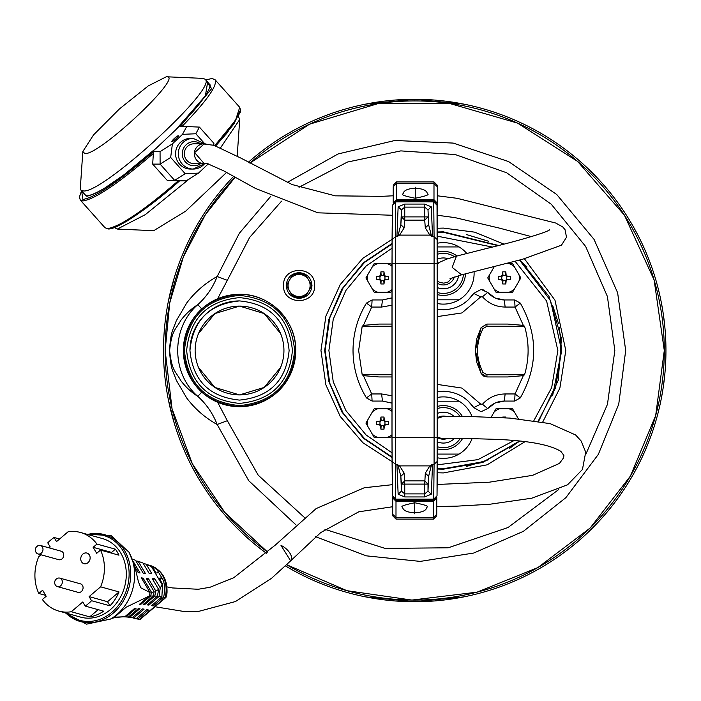 <?xml version="1.0" encoding="UTF-8"?>
<svg xmlns="http://www.w3.org/2000/svg" width="701" height="701" viewBox="0 0 701 701"><rect width="100%" height="100%" fill="white"/><g stroke="black" fill="none" stroke-linecap="round" stroke-linejoin="round"><path stroke-width="1.05" d="M414.729 512.808C407.132 512.378 403.093 510.521 402.602 507.244C400.087 506.402 404.135 504.913 414.729 502.783C425.183 504.843 429.222 506.332 426.848 507.244C426.357 510.521 422.317 512.378 414.729 512.808M392.691 498.192L392.691 514.315L395.995 517.364L433.455 517.364L433.455 501.303L395.995 501.303L392.691 497.894L392.691 497.132M436.767 498.192L433.455 501.303L433.455 500.286L395.995 500.286L395.995 519.091L433.455 519.091L433.455 517.364L436.767 514.315L436.767 497.894L435.663 497.894L433.455 500.286M392.691 510.302L392.691 514.315M395.995 500.286L393.787 497.894L392.691 497.894M436.767 497.132L436.767 497.894M436.767 514.315L436.767 510.302M235.212 177.125L205.428 214.567L183.329 257.004L169.738 302.885L165.156 350.509L172.034 408.709L192.302 463.694L224.828 512.44L267.826 552.265A249.574 249.574 0 0 1 235.212 177.125L205.428 214.567L183.329 257.004L169.738 302.885L165.156 350.509A249.574 249.574 0 0 0 267.826 552.265M286.7 564.734L346.96 590.698L411.908 600.065L477.048 592.17L537.877 567.573L590.198 527.976L630.392 476.102L655.672 415.553L664.294 350.509A249.574 249.574 0 0 1 286.7 564.734A249.574 249.574 0 0 0 664.294 350.509L654.121 279.971L624.425 215.181L577.624 161.432L517.548 123.096L449.078 103.31L377.813 103.678L309.553 124.182L249.871 163.131A249.574 249.574 0 0 1 664.294 350.509L654.121 279.971L624.425 215.181L577.624 161.432L517.548 123.096L449.078 103.31L377.813 103.678L309.553 124.182L249.871 163.131M270.796 196.271L239.33 233.293L217.17 276.509C205.165 283.195 195.036 291.993 186.781 302.902L176.196 320.953C173.471 329.575 170.807 329.672 169.537 350.509C170.807 371.346 173.471 371.442 176.196 380.065L186.781 398.115C195.036 409.025 205.165 417.822 217.17 424.499L248.732 480.702L295.831 524.769M304.383 517.443L258.178 475.147L227.334 420.696L217.17 424.499C212.946 413.643 206.497 404.258 197.831 396.372C191.259 392.218 185.563 386.943 180.744 380.538C175.802 371.364 171.85 371.416 169.624 350.509C171.85 329.593 175.802 329.654 180.744 320.48C185.59 314.048 191.285 308.773 197.831 304.637C171.009 327.621 171.009 373.396 197.831 396.372L201.73 392.087M217.599 298.775L227.334 280.321L217.17 276.509C212.946 287.375 206.497 296.751 197.831 304.637L201.73 308.931M286.21 285.517C286.972 293.342 291.265 297.636 299.09 298.398C306.915 297.636 311.209 293.342 311.98 285.517C311.209 277.692 306.915 273.399 299.09 272.628C291.265 273.399 286.972 277.692 286.21 285.517M280.566 333.518L264.207 313.584L239.54 306.1L214.865 313.584L198.514 333.518M304.12 296.532L299.09 297.627L294.061 296.532M292.063 295.375L287.033 286.674L292.072 295.401A12.119 12.119 0 0 0 294.043 296.532L304.138 296.532A12.119 12.119 0 0 0 306.109 295.401L311.156 286.656L306.118 295.375M287.033 284.361L292.063 275.659M294.07 274.494L299.09 273.408L304.12 274.494M239.54 306.1A44.408 44.408 0 0 1 283.94 350.509A44.408 44.408 0 0 1 239.54 394.908L264.207 387.425L280.566 367.499L264.207 387.425L239.54 394.908A44.408 44.408 0 0 1 195.132 350.509A44.408 44.408 0 0 1 239.54 306.1M198.514 367.499L214.865 387.425L239.54 394.908M306.118 275.651L311.148 284.361M391.999 434.778A15.071 15.071 0 0 1 387.162 437.424L374.194 437.424L365.922 423.097L374.194 408.771L387.162 408.771A15.071 15.071 0 0 1 391.999 411.417M384.008 417.042A40.842 20.417 180 0 0 382.466 417.025A40.842 20.417 180 0 0 380.915 417.042A44.04 3.838 95 0 0 380.608 420.25L379.609 421.24A44.04 3.838 175 0 0 376.411 421.555A40.842 20.417 90 0 0 376.411 424.64A44.04 3.838 5 0 0 379.609 424.955L380.608 425.945A44.04 3.838 85 0 0 380.915 429.152L384.008 429.152A44.04 3.838 -85 0 0 384.314 425.945L385.313 424.955A44.04 3.838 -5 0 0 388.52 424.64A40.842 20.417 -90 0 0 388.52 421.555A44.04 3.838 -175 0 0 385.313 421.24L384.314 420.25A44.04 3.838 -95 0 0 384.008 417.042L383.798 420.766L384.963 421.783L384.963 424.412L383.78 425.595L381.134 425.428L380.608 425.945M387.162 408.771L390.737 408.771L391.999 410.961M391.999 435.233L390.737 437.424L387.162 437.424M372.406 411.873A15.071 15.071 0 0 1 377.769 408.771M367.71 426.19A15.071 15.071 0 0 1 367.71 420.004M377.769 437.424A15.071 15.071 0 0 1 372.406 434.322M380.915 429.152L381.151 425.595M381.134 425.428L379.968 424.412L379.968 421.783L381.151 420.6L383.78 420.6M384.008 429.152L383.78 425.595M379.968 424.412L376.411 424.64M379.968 421.783L376.411 421.555M388.52 424.64L384.963 424.412M388.52 421.555L384.963 421.783M381.151 420.6L380.915 417.042M506.078 263.594L508.979 263.594A15.071 15.071 0 0 1 514.341 266.687L519.038 274.818A15.071 15.071 0 0 1 519.038 281.013L514.341 289.145A15.071 15.071 0 0 1 508.979 292.238L496.019 292.238L487.747 277.92L494.31 266.546M505.833 271.857A40.842 20.417 180 0 0 504.282 271.848A40.842 20.417 180 0 0 502.74 271.857A44.04 3.838 95 0 0 502.433 275.064L501.434 276.063A44.04 3.838 175 0 0 498.227 276.369A40.842 20.417 90 0 0 498.227 279.462A44.04 3.838 5 0 0 501.434 279.769L502.433 280.768A44.04 3.838 85 0 0 502.74 283.975L505.833 283.975A44.04 3.838 -85 0 0 506.14 280.768L507.138 279.769A44.04 3.838 -5 0 0 510.346 279.462A40.842 20.417 -90 0 0 510.346 276.369A44.04 3.838 -175 0 0 507.138 276.063L506.14 275.064A44.04 3.838 -95 0 0 505.833 271.857L505.614 275.589L506.779 276.597L506.779 279.235L505.596 280.409L502.959 280.242L502.433 280.768M519.038 274.818L520.825 277.92L519.038 281.013M508.979 263.594L512.554 263.594L514.341 266.687M514.341 289.145L512.554 292.238L508.979 292.238M489.535 281.013A15.071 15.071 0 0 1 489.535 274.818M499.585 292.238A15.071 15.071 0 0 1 494.231 289.145M502.74 283.975L502.967 280.409M502.959 280.242L501.785 279.235L501.785 276.597L502.967 275.423L505.596 275.423M505.833 283.975L505.596 280.409M501.785 279.235L498.227 279.462M501.785 276.597L498.227 276.369M510.346 279.462L506.779 279.235M510.346 276.369L506.779 276.597M502.967 275.423L502.74 271.857M491.208 417.104L496.019 408.771L508.979 408.771A15.071 15.071 0 0 1 514.341 411.873L518.328 418.769M505.912 417.822A44.04 3.838 -95 0 0 505.833 417.042A40.842 20.417 180 0 0 504.282 417.025A40.842 20.417 180 0 0 502.74 417.042A44.04 3.838 95 0 0 502.678 417.63M508.979 408.771L512.554 408.771L514.341 411.873M494.231 411.873A15.071 15.071 0 0 1 499.585 408.771M502.775 417.638L502.74 417.042M505.78 417.814L505.833 417.042M391.999 289.592A15.071 15.071 0 0 1 387.162 292.238L374.194 292.238L365.922 277.92L374.194 263.594L387.162 263.594A15.071 15.071 0 0 1 391.999 266.24M384.008 271.857A40.842 20.417 180 0 0 382.466 271.848A40.842 20.417 180 0 0 380.915 271.857A44.04 3.838 95 0 0 380.608 275.064L379.609 276.063A44.04 3.838 175 0 0 376.411 276.369A40.842 20.417 90 0 0 376.411 279.462A44.04 3.838 5 0 0 379.609 279.769L380.608 280.768A44.04 3.838 85 0 0 380.915 283.975L384.008 283.975A44.04 3.838 -85 0 0 384.314 280.768L385.313 279.769A44.04 3.838 -5 0 0 388.52 279.462A40.842 20.417 -90 0 0 388.52 276.369A44.04 3.838 -175 0 0 385.313 276.063L384.314 275.064A44.04 3.838 -95 0 0 384.008 271.857L383.798 275.589L384.963 276.597L384.963 279.235L383.78 280.409L381.134 280.242L380.608 280.768M387.162 263.594L390.737 263.594L391.999 265.784M391.999 290.056L390.737 292.238L387.162 292.238M372.406 266.687A15.071 15.071 0 0 1 377.769 263.594M367.71 281.013A15.071 15.071 0 0 1 367.71 274.818M377.769 292.238A15.071 15.071 0 0 1 372.406 289.145M380.915 283.975L381.151 280.409M381.134 280.242L379.968 279.235L379.968 276.597L381.151 275.423L383.78 275.423M384.008 283.975L383.78 280.409M379.968 279.235L376.411 279.462M379.968 276.597L376.411 276.369M388.52 279.462L384.963 279.235M388.52 276.369L384.963 276.597M381.151 275.423L380.915 271.857M395.303 437.494L395.373 464.29L396.906 464.29L399.605 465.893L429.853 465.893L432.543 464.29L431.15 466.331L429.853 465.893L425.314 473.122L428.618 476.347L428.004 491.147L431.308 494.187L432.543 464.29L434.085 464.29L434.085 236.719L437.389 239.733L437.459 263.515L395.303 263.515L395.303 437.494L437.459 437.494L437.03 205.227L433.717 201.853L434.085 236.719L432.543 236.719L429.853 235.115L399.605 235.115L396.906 236.719L398.299 234.677L399.605 235.115L404.144 227.886L400.832 224.662L401.445 209.871L398.142 206.821L396.906 236.719L395.373 236.719L395.303 263.515L391.999 263.515L391.999 437.494L395.303 437.494M398.299 466.331L399.605 465.893L404.144 473.122L400.832 476.347L398.299 466.331L396.906 464.29L398.142 494.187L401.445 491.147L404.749 493.89L424.701 493.89L424.701 496.939L431.308 494.187M398.142 206.821L404.749 204.079L424.701 204.079L431.308 206.821L432.543 236.719L431.15 234.677L429.853 235.115L425.314 227.886L424.701 220.132L428.004 216.898L424.701 216.898L424.701 220.132L404.749 220.132L404.144 227.886M437.389 239.698L437.03 205.227L433.717 201.765L395.732 201.853L392.42 205.227L392.069 239.698M437.459 437.494L437.389 461.284L434.085 464.29L433.717 499.165L437.03 495.791L437.459 263.515M392.069 461.311L392.42 495.791L395.732 499.165L395.373 464.29L392.069 461.284L391.999 437.494L392.42 495.791L395.732 499.252L433.717 499.252L437.03 495.791L437.389 461.284M431.15 466.331L428.618 476.347L428.004 484.111L424.701 480.886L404.749 480.886L401.445 484.111L404.749 484.111L404.144 473.122M398.299 234.677L400.832 224.662L401.445 216.898L404.749 220.132L404.749 216.898L424.701 216.898L424.701 204.079M431.308 206.821L428.004 209.871L428.618 224.662L425.314 227.886M404.749 204.079L404.749 216.898L401.445 216.898L401.445 209.871L404.749 207.119L424.701 207.119L428.004 209.871L428.618 224.662L431.15 234.677M425.314 473.122L424.701 484.111L428.004 484.111L428.004 491.147L424.701 493.89L424.701 484.111L404.749 484.111L404.749 496.939L424.701 496.939M311.156 286.656A12.119 12.119 0 0 0 311.156 284.378L308.633 280.006A11.014 11.014 0 0 0 289.548 280.006A11.014 11.014 0 0 0 299.09 296.532A11.014 11.014 0 0 0 308.633 280.006L306.109 275.633A12.119 12.119 0 0 0 304.138 274.494L294.043 274.494A12.119 12.119 0 0 0 292.072 275.633L287.024 284.378A12.119 12.119 0 0 0 287.024 286.656M365.712 596.902L414.729 601.73L463.738 596.902M285.465 565.926A251.221 251.221 0 0 0 665.95 350.509A251.221 251.221 0 0 0 248.347 162.273M168.328 399.517L174.321 423.43M182.628 446.642L185.677 453.713M191.671 466.086L193.169 468.934M654.708 424.815L655.128 423.43M661.122 399.517L662.76 390.431M663.128 388.074L664.741 375.131M233.722 176.293A251.221 251.221 0 0 0 266.59 553.404M414.729 99.279L365.712 104.107L414.729 99.279L463.738 104.107L414.729 99.279M664.741 325.886L663.128 312.944L664.741 325.886M662.76 310.578L661.122 301.491L662.76 310.578M655.128 277.578L654.708 276.194L655.128 277.578M647.032 254.857L646.83 254.367L647.032 254.857M193.169 232.084L191.671 234.923M185.677 247.295L182.628 254.367M174.321 277.578L168.328 301.491M415.255 188.201C422.852 188.639 426.891 190.497 427.373 193.765C429.888 194.615 425.849 196.105 415.255 198.234C404.792 196.175 400.753 194.685 403.136 193.765C403.618 190.497 407.658 188.639 415.255 188.201M437.293 202.826L437.293 186.694L433.989 183.644L396.521 183.644L396.521 199.706L433.989 199.706L437.293 203.115L437.117 214.042M393.217 202.983L396.521 199.706L396.521 200.723L433.989 200.723L433.989 181.927L396.521 181.918L396.521 183.644L393.217 186.694L393.217 202.826M437.293 190.716L437.293 186.694M437.293 222.69L437.293 222.173M437.293 213.963L437.117 213.454M433.989 200.723L436.188 203.115L437.293 203.115M393.217 186.694L393.217 190.716M239.54 406.703C205.428 403.408 186.694 384.674 183.347 350.509C186.659 316.37 205.384 297.645 239.54 294.315C269.386 293.474 296.549 320.427 295.734 350.509C292.352 384.709 273.618 403.434 239.54 406.703A56.194 56.194 0 0 0 295.734 350.509A56.194 56.194 0 0 0 239.54 294.315A56.194 56.194 0 0 0 183.347 350.509A56.194 56.194 0 0 0 239.54 406.703A56.194 56.194 0 0 0 295.734 350.509A56.194 56.194 0 0 0 239.54 294.315A56.194 56.194 0 0 0 183.347 350.509A56.194 56.194 0 0 0 239.54 406.703M184.442 350.509C187.71 383.973 206.076 402.33 239.54 405.599C273.004 402.33 291.371 383.973 294.63 350.509C291.371 317.045 273.004 298.679 239.54 295.41C206.076 298.679 187.71 317.045 184.442 350.509M239.54 300.922C269.622 303.822 286.157 320.348 289.119 350.509C286.192 380.608 269.666 397.143 239.54 400.087C209.345 397.064 192.81 380.538 189.953 350.509C192.915 320.357 209.441 303.831 239.54 300.922A49.587 49.587 0 0 0 189.953 350.509M292.431 350.509C289.294 318.385 271.664 300.755 239.54 297.618C207.417 300.755 189.787 318.385 186.65 350.509C189.787 382.632 207.417 400.262 239.54 403.399C271.664 400.262 289.294 382.632 292.431 350.509M178.361 135.784A4.381 0.675 138.2 0 1 175.539 139.201A4.381 0.675 138.2 0 1 171.824 141.62A4.381 0.675 138.2 0 1 174.645 138.202A4.381 0.675 138.2 0 1 178.361 135.784M156.919 147.56L123.726 174.996L104.449 188.254C102.127 189.787 92.243 195.561 87.169 195.824L85.618 195.369L80.904 190.094L83.244 190.909C101.89 194.457 219.098 86.915 205.042 79.195L202.966 78.381L166.321 76.768C185.476 74.402 98.946 155.911 84.812 153.545L82.832 151.512L93.531 134.907L119.45 108.927L148.279 85.89L166.321 76.768M114.368 227.545L117.339 229.069L145.317 214.629L189.577 178.737M226.625 172.402L185.721 211.132L153.729 230.682L117.339 229.069M220.587 147.762L239.707 119.512L238.506 116.646M205.042 79.195L210.423 85.215M80.904 190.094L80.335 187.938L82.832 151.512M239.707 119.512L237.201 156.078M205.866 163.456A9.919 9.656 -90 0 1 194.361 153.721A9.919 9.656 -90 0 1 206.182 144.055M204.017 143.81L193.984 143.81A9.919 9.656 90 0 0 184.328 153.721A9.919 9.656 90 0 0 193.984 163.64L204.017 163.64M57.412 586.614L78.153 592.363A4.408 3.698 -74.5 0 0 83.069 588.113A4.408 3.698 -74.5 0 0 80.51 583.863L59.76 578.115A4.408 3.698 105.5 0 1 62.328 582.365A4.408 3.698 105.5 0 1 60.619 585.799A4.408 3.698 105.5 0 1 57.412 586.614A4.408 3.698 105.5 0 1 55.922 585.712A4.592 4.592 0 0 1 58.025 578.132A4.408 3.698 105.5 0 1 59.76 578.115M56.544 578.93A4.408 3.698 105.5 0 1 58.025 578.132M38.064 553.956L58.814 559.705A4.408 3.698 -74.5 0 0 63.73 555.455A4.408 3.698 -74.5 0 0 61.162 551.205L40.413 545.457A4.408 3.698 105.5 0 1 42.98 549.707A4.408 3.698 105.5 0 1 41.28 553.142A4.408 3.698 105.5 0 1 38.064 553.956A4.408 3.698 105.5 0 1 36.583 553.054A4.592 4.592 0 0 1 38.678 545.474A4.408 3.698 105.5 0 1 40.413 545.457M37.206 546.272A4.408 3.698 105.5 0 1 38.678 545.474M81.535 190.795L79.423 196.981L80.308 200.109L104.975 227.72L107.516 228.605C120.108 226.563 143.687 210.633 178.273 180.823L167.189 180.35L152.687 164.113L160.117 164.113L160.056 151.653L153.475 151.653L152.687 164.113M181.839 126.627C206.664 101.049 217.739 85.417 215.067 79.73L239.733 107.332L240.618 110.434L240.259 112.414L227.08 132.988L215.75 145.896L233.906 123.989L240.25 110.478M175.574 153.721A15.334 14.931 90 0 0 190.506 169.055L193.239 169.055A15.334 14.931 -90 0 1 178.308 153.721A15.334 14.931 -90 0 1 193.239 138.395L190.506 138.395A15.334 14.931 90 0 0 175.574 153.721M207.645 82.105L205.384 95.827L175.627 129.922L156.121 148.297C122.263 177.94 99.043 193.879 86.442 196.114L87.958 196.184M205.735 79.967L211.632 88.685L180.122 126.557L186.694 126.557L182.505 134.347L172.393 143.871L160.056 151.653M208.293 163.885L198.506 173.103L186.168 180.884L178.273 180.823M167.189 180.35L174.628 180.35L160.117 164.113L170.676 157.445L172.393 143.871M198.506 173.103L185.187 173.69L170.676 157.445M182.505 134.347L195.824 133.76L204.832 143.845M195.824 133.76L199.417 127.1L186.694 126.557M185.187 173.69L174.628 180.35L186.168 180.884M212.99 145.063L213.919 143.337L213.752 145.273M199.417 127.1L213.919 143.337M392.315 215.251L317.982 212.824L255.348 188.376L223.733 170.869L207.557 163.701L204.017 163.421L194.641 152.599L204.017 144.029L213.884 145.309L241.021 158.172L292.08 184.538L335.28 195.842L381.379 196.341L393.217 195.798M437.293 195.781L457.061 198.304L555.674 223.014L562.754 226.94L565.041 229.709L566.513 237.245L561.457 245.201L522.455 259.3L461.635 274.827L452.18 267.388L456.465 256.137L446.651 259.142L440.167 262.025L437.459 263.962M290.766 560.73A11.014 5.38 -136.9 0 0 290.906 560.598A11.014 5.38 -136.9 0 0 289.855 553.089A11.014 5.38 -136.9 0 0 281.32 545.562A11.014 5.38 -136.9 0 0 281.005 545.431L290.643 560.861L271.497 578.343L235.457 601.546L198.83 611.333L183.907 611.482L155.026 606.742M165.147 597.489A27.549 23.133 -74.5 0 0 166.049 592.003A27.549 23.133 -74.5 0 0 150.014 565.453C161.756 569.817 167.425 578.833 167.022 592.511A26.445 22.213 -74.5 0 1 166.829 594.317L165.953 597.454L163.587 597.164A27.567 23.151 -74.5 0 0 164.516 591.574A27.567 23.151 -74.5 0 0 163.307 580.323L157.304 570.202A27.567 23.151 -74.5 0 0 148.91 565.137A27.567 23.151 -74.5 0 0 148.297 564.962M129.089 552.3L135.03 567.354L138.421 581.725L140.77 587.762L150.084 592.599L141.295 577.764A70.091 29.591 -30.6 0 0 143.118 578.167L151.574 592.441L154.194 591.775L146.395 578.623A70.091 29.591 -30.6 0 0 148.524 578.763L155.832 591.101L158.61 589.392L152.327 578.781A70.091 29.591 -30.6 0 0 154.772 578.649L160.24 587.885L162.246 584.862L151.407 566.557L152.625 567.197L156.078 573.024L158.776 572.682L157.304 570.202M67.121 613.384A44.075 37.022 -74.5 0 0 105.711 616.608A44.075 37.022 -74.5 0 0 128.966 577.843A44.075 37.022 -74.5 0 0 88.878 534.802M58.779 611.07L80.676 617.134A40.772 34.244 -74.5 0 0 126.162 577.843A40.772 34.244 -74.5 0 0 102.434 538.561L80.536 532.488A40.772 34.244 105.5 0 1 96.948 544.064L115.385 549.172A40.772 34.244 105.5 0 1 118.951 555.183L100.506 550.083A40.772 34.244 105.5 0 1 104.265 571.779A40.772 34.244 105.5 0 1 100.611 586.825L119.047 591.933A40.772 34.244 105.5 0 1 109.978 605.822L91.542 600.713A40.772 34.244 105.5 0 1 85.224 606.076L103.669 611.184A40.772 34.244 105.5 0 1 89.728 616.854L71.292 611.745A40.772 34.244 105.5 0 1 58.779 611.07A40.772 34.244 105.5 0 1 42.367 599.504L46.187 596.262L42.621 590.242L38.809 593.484A40.772 34.244 105.5 0 1 35.05 571.779A40.772 34.244 105.5 0 1 38.713 556.743L41.026 554.771M45.67 595.386L38.809 593.484M80.764 558.364A5.512 4.627 105.5 0 1 86.915 553.054A5.512 4.627 105.5 0 1 90.122 558.364A5.512 4.627 105.5 0 1 83.971 563.674A5.512 4.627 105.5 0 1 80.764 558.364M139.972 619.298L135.311 618.545A27.549 23.133 -74.5 0 0 139.56 619.228L140.34 619.228L165.953 597.454M139.56 619.228L138.097 618.825L148.472 610.01A182.321 62.17 49.6 0 0 146.816 609.642L136.493 618.422L133.882 617.844L144.108 609.151A182.321 62.17 49.6 0 0 142.531 608.915L132.358 617.555L129.878 617.187L139.946 608.626A182.321 62.17 49.6 0 0 138.439 608.512L128.432 617.02L126.119 616.827L135.985 608.442A182.321 62.17 49.6 0 0 134.557 608.459L124.778 616.766L114.482 617.169L126.303 607.119L149.059 596.13L139.289 604.437A182.321 62.17 49.6 0 1 140.717 604.42L150.592 596.025L153.177 595.99L143.17 604.49A182.321 62.17 49.6 0 1 144.686 604.595L154.755 596.034L157.436 596.236L147.263 604.884A182.321 62.17 49.6 0 1 148.849 605.121L159.074 596.428L161.87 596.849L151.547 605.62A182.321 62.17 49.6 0 1 153.212 605.979L163.587 597.164M133.584 618.089A27.567 23.151 -74.5 0 0 134.198 618.256A27.567 23.151 -74.5 0 0 138.097 618.825M163.307 580.323L161.835 577.843L159.136 578.185L162.588 584.021L162.246 584.862M159.907 579.482L161.835 577.843M153.212 605.979L152.511 604.805M161.87 596.849L162.588 584.021M159.074 596.428L160.24 587.885M148.849 605.121L148.226 604.069M153.09 580.077L154.772 578.649M157.436 596.236L158.61 589.392M154.755 596.034L155.832 591.101M144.686 604.595L144.134 603.675M147.166 579.911L148.524 578.763M153.177 595.99L154.194 591.775M150.592 596.025L151.574 592.441M140.717 604.42L140.253 603.622M142.066 579.061L143.118 578.167M149.059 596.13A29.871 25.087 -74.5 0 0 150.084 592.599M124.778 616.766A29.871 25.087 105.5 0 1 123.131 616.819C115.507 617.388 111.328 618.133 110.592 619.062M126.119 616.827A29.424 24.719 105.5 0 1 124.314 616.845A29.424 24.719 105.5 0 1 123.726 616.819M128.432 617.02A28.785 24.176 105.5 0 1 126.329 616.959L124.314 616.845M129.878 617.187L126.951 616.994M132.358 617.555L127.564 617.073M133.882 617.844L130.255 617.423M136.493 618.422L130.877 617.537M133.208 561.431L140.06 573.006A70.091 29.591 149.4 0 1 138.237 572.603L134.951 567.048M135.924 560.94L138.158 561.264L145.466 573.611A70.091 29.591 149.4 0 1 143.346 573.462L135.547 560.301L131.604 558.732M143.127 563.253L146.246 564.252L151.714 573.488A70.091 29.591 149.4 0 1 149.269 573.62L142.986 563.008L138.158 561.264M151.407 566.557L146.246 564.252M145.694 564.033L152.625 567.197M49.14 547.875L50.209 546.964L47.773 542.854A40.772 34.244 105.5 0 1 54.091 537.483L59.576 539.008M54.091 537.483L56.527 541.601L68.032 531.822A40.772 34.244 105.5 0 1 80.536 532.488M71.292 611.745L82.788 601.966L85.224 606.076M91.542 600.713L89.106 596.604L100.611 586.825M100.506 550.083L96.694 553.326L93.128 547.306L96.948 544.064M89.728 616.854L98.184 609.668M89.106 596.604L107.542 601.703L109.978 605.822M107.542 601.703L119.047 591.933M112.09 553.291L111.573 552.414L115.385 549.172M111.573 552.414L93.128 547.306M454.353 438.475A15.422 15.422 0 0 1 437.45 441.884M447.273 438.528A11.566 11.566 0 0 1 437.459 437.582M437.433 454.082L459.05 454.082A30.739 30.739 0 0 1 437.415 457.797M437.459 397.467A30.739 30.739 0 0 1 459.05 401.191L437.459 401.191M459.05 454.082A30.739 30.739 0 0 0 472.071 438.651M472.071 416.613A30.739 30.739 0 0 0 459.05 401.191M462.537 438.519A22.038 22.038 0 0 1 437.442 448.859M437.459 408.499A20.031 20.031 0 0 1 459.996 416.464M460.207 438.502A20.031 20.031 0 0 1 437.45 446.774M437.459 406.414A22.038 22.038 0 0 1 462.38 416.482M437.459 413.388A15.422 15.422 0 0 1 453.985 416.438M437.459 417.7A11.566 11.566 0 0 1 446.519 416.499A11.566 11.566 0 0 0 437.459 417.7M437.459 287.62A15.422 15.422 0 0 0 458.629 275.677M437.459 283.318A11.566 11.566 0 0 0 454.362 276.991M443.374 232.276L437.31 232.434L443.374 232.276L497.973 245.639M392.034 244.009L364.564 262.376L343.253 287.62L329.759 317.79L325.141 350.509L329.759 383.228L343.253 413.388L364.564 438.642L392.034 457.008L364.564 438.642L343.253 413.388L329.759 383.228L325.141 350.509L329.759 317.79L343.253 287.62L364.564 262.376L392.034 244.009M552.607 395.75L561.606 350.509L550.565 300.624L519.537 260.08L526.977 266.906M437.433 246.936L459.05 246.936A30.739 30.739 0 0 0 437.415 243.221M437.459 303.542A30.739 30.739 0 0 0 459.05 299.818L437.459 299.818M437.459 294.604A22.038 22.038 0 0 0 465.411 273.811M454.467 256.697A20.031 20.031 0 0 0 437.45 254.244M437.459 292.519A20.031 20.031 0 0 0 463.379 274.354M456.938 256.005A22.038 22.038 0 0 0 437.442 252.15M437.459 316.589L461.959 312.935L480.684 296.9L473.727 293.404C466.393 303.901 456.281 309.351 443.374 309.737L437.459 309.255M484.759 290.24L481.088 289.443L473.727 293.404L468.215 299.932M459.085 306.171L455.825 307.537M480.851 411.575L473.727 407.614L480.684 404.118L482.463 404.24C488.571 397.537 496.133 394.111 505.149 393.953L515.042 393.953L520.291 397.914L514.657 401.06L504.282 401.06L514.657 401.06L515.042 393.953L523.323 375.666L507.699 376.954L486.932 376.954L481.114 373.475L475.331 350.509L481.114 327.542L486.932 324.064L507.699 324.064L523.323 325.352L524.558 326.263C529.281 342.43 529.281 358.588 524.558 374.746L523.323 375.666M455.825 393.471L459.085 394.847M468.215 401.086L473.727 407.614C466.393 397.116 456.281 391.666 443.374 391.272L437.459 391.763M466.437 466.463L488.623 459.733M509.057 448.815L519.441 441.017L483.856 461.591L443.374 468.732L483.856 461.591L519.441 441.017M561.606 350.509L555.569 387.784L538.123 421.222L555.569 387.784L561.606 350.509L559.328 327.446M558.504 323.608L552.607 305.259M488.623 241.275L466.437 234.546M391.657 403.066L382.466 401.06L391.333 402.926M372.091 401.06L371.705 393.953L381.598 393.953L382.466 401.06L372.091 401.06L366.457 397.914C357.598 383.359 353.111 367.552 353.024 350.509C353.111 333.457 357.598 317.658 366.457 303.095C357.598 317.658 353.111 333.457 353.024 350.509C353.111 333.457 357.598 317.658 366.457 303.095L372.091 299.958L382.466 299.958L381.598 307.056L371.705 307.056L363.425 325.352L379.048 324.064L391.999 324.064L379.048 324.064M391.333 298.091L382.466 299.958L391.657 297.943M514.657 299.958L515.042 307.056L520.291 303.095L514.657 299.958L504.282 299.958L495.362 298.065M495.16 297.978L487.712 292.44L481.088 289.443M495.362 402.944L504.282 401.06C497.701 401.174 492.181 403.68 487.712 408.569L495.16 403.04M482.463 404.24L487.712 408.569L481.377 411.575M437.31 468.583L443.374 468.732L437.31 468.583M504.282 299.958C497.701 299.844 492.181 297.338 487.712 292.44L482.463 296.777C488.571 303.472 496.133 306.907 505.149 307.056L504.282 299.958M381.598 393.953L391.999 395.802M353.024 350.509C353.111 367.552 357.598 383.359 366.457 397.914L371.705 393.953L363.425 375.666L362.189 374.746L358.649 350.509L362.189 326.263L363.425 325.352M366.457 303.095L371.705 307.056L372.091 299.958M381.598 307.056L391.999 305.207M480.684 296.9L482.463 296.777M523.323 325.352L515.042 307.056L505.149 307.056M520.291 303.095C538.14 334.701 538.14 366.308 520.291 397.914C538.14 366.308 538.14 334.701 520.291 303.095M504.282 401.06L505.149 393.953M437.459 384.428L461.95 388.074L480.684 404.118M379.048 376.954L391.999 376.954L379.048 376.954L363.425 375.666M320.962 350.509L325.886 316.133L340.257 284.536L362.925 258.24L392.069 239.356L362.925 258.24L340.257 284.536L325.886 316.133L320.962 350.509L325.886 384.875L340.257 416.482L362.925 442.778L392.069 461.652L362.925 442.778L340.257 416.482L325.886 384.875L320.962 350.509M437.266 228.246L443.374 228.088L474.7 232.162L503.94 244.123L474.7 232.162L443.374 228.088L437.266 228.246M443.374 472.921L437.266 472.772L443.374 472.921L487.134 464.833L525.11 441.639L487.134 464.833L443.374 472.921M524.418 258.757L554.973 300.186L565.795 350.509L559.88 388.082L542.723 422.037L559.88 388.082L565.795 350.509L554.973 300.186L524.418 258.757M507.699 376.954L486.932 376.954L486.932 374.746L483.05 372.424C475.716 357.817 475.716 343.201 483.05 328.585L486.932 326.263L524.558 326.263M486.932 326.263L486.932 324.064L507.699 324.064M486.932 324.064L481.114 327.542L476.855 338.434L481.114 327.542L486.932 324.064M476.514 339.845L475.331 350.5L476.514 339.845M475.331 350.553L476.531 361.243L475.331 350.553M481.114 373.475L476.864 362.619L481.114 373.475L483.541 376.016L481.114 373.475L483.05 372.424M483.594 376.043L486.932 376.954L483.594 376.043M448.018 258.669A15.422 15.422 0 0 0 437.45 259.133M439.361 262.524A11.566 11.566 0 0 0 437.459 263.436A11.566 11.566 0 0 1 439.361 262.524M459.05 246.936A30.739 30.739 0 0 1 466.761 253.42M474.06 271.576A30.739 30.739 0 0 1 459.05 299.818M436.767 506.516L457.148 506.14L489.438 504.299L531.708 498.218L567.538 484.82L582.443 469.504L585.703 452.189L581.217 441.069L575.609 434.962L550.154 423.632L509.925 418.094L472.097 416.613L442.699 416.639A11.014 11.006 86.5 0 0 442.655 416.639L442.638 416.639M414.729 502.696L414.729 513.824L414.729 502.696M315.634 536.747L366.334 555.84L420.223 561.396L473.745 553.036L523.384 531.332L565.847 497.692L598.356 454.353L618.738 404.188L625.686 350.509L617.625 292.755L594.045 239.383L556.743 194.51L508.558 161.563L453.205 143.083L394.9 140.48L338.11 153.948L287.191 182.462M299.02 187.246L347.416 162.062L400.806 150.89L455.229 154.544L506.648 172.77L551.231 204.193L585.677 246.498L607.408 296.514L614.83 350.509L607.469 404.275L585.913 454.117M558.495 489.692L507.997 527.538L448.228 547.788L385.129 548.41L324.966 529.351M227.334 280.321L249.626 237.446L281.557 201.152M227.334 420.696L217.599 402.243M283.555 285.517C282.591 305.522 315.546 305.601 314.626 285.517C315.546 265.425 282.591 265.513 283.555 285.517M380.135 424.429L379.609 424.955M384.314 425.945L383.798 425.428M385.313 424.955L384.788 424.429M380.135 421.765L379.609 421.24M381.134 420.766L380.608 420.25M385.313 421.24L384.788 421.765M384.314 420.25L383.798 420.766M501.96 279.243L501.434 279.769M506.14 280.768L505.614 280.242M507.138 279.769L506.613 279.243M501.96 276.588L501.434 276.063M502.959 275.589L502.433 275.064M507.138 276.063L506.613 276.588M506.14 275.064L505.614 275.589M380.135 279.243L379.609 279.769M384.314 280.768L383.798 280.242M385.313 279.769L384.788 279.243M380.135 276.588L379.609 276.063M381.134 275.589L380.608 275.064M385.313 276.063L384.788 276.588M384.314 275.064L383.798 275.589M391.999 437.494L392.069 239.733L395.373 236.719L395.732 201.853M401.445 484.111L400.832 476.347L401.445 491.147L401.445 484.111M433.717 201.853L395.732 201.765L392.42 205.227L391.999 263.515M433.717 499.165L395.732 499.165M398.142 494.187L404.749 496.939M415.255 198.322L415.255 187.185L415.255 198.322M396.521 200.723L394.584 201.984M80.308 200.109L82.849 200.994C95.441 198.953 119.03 183.022 153.615 153.212M204.648 163.622A15.334 14.931 -90 0 1 193.239 169.055L204.718 163.613M200.652 143.81A12.048 11.733 90 0 0 182.26 153.721A12.048 11.733 90 0 0 200.652 163.64M83.507 193.003L86.442 196.114M153.475 151.653C119.021 181.436 95.502 197.367 82.92 199.434L81.596 190.865M179.587 180.884C150.82 206.742 116.173 230.208 109.032 228.666L107.516 228.605M82.849 200.994L82.92 199.434M214.804 145.589L235.51 120.3L239.733 107.332M65.175 612.84L86.547 624.153L110.609 619.053A45.758 38.432 -74.5 0 0 134.478 578.973A45.758 38.432 -74.5 0 0 129.098 552.318L111.082 535.564L86.933 534.267M65.85 613.033A45.083 37.863 -74.5 0 0 105.869 618.212A45.083 37.863 -74.5 0 0 130.579 578.053A45.083 37.863 -74.5 0 0 87.616 534.451M165.348 597.541L139.779 619.281M392.017 452.828L366.045 434.927L345.943 410.62L333.238 381.747L328.892 350.509L333.238 319.262L345.943 290.398L366.045 266.091L392.017 248.189M437.354 236.184L492.382 247.041M515.086 261.263L546.605 301.009L557.856 350.509L551.696 387.548L533.908 420.574M514.113 440.517L477.942 459.646L437.354 464.833M437.31 469.022L443.374 469.179L482.726 462.467L520.054 441.078M538.613 421.31L558.224 380.38L561.431 338.487L548.988 296.392L520.063 259.94M498.621 245.481L443.374 231.838L437.31 231.987M392.034 243.51L363.705 262.56L341.825 289.11L328.787 319.638L324.703 350.509L328.787 381.37L341.825 411.908L363.705 438.458L392.034 457.499M362.189 326.263L391.999 326.263M391.999 374.746L362.189 374.746M524.558 374.746L486.932 374.746M483.05 328.585L481.114 327.542M395.995 519.091L392.691 515.787M433.455 519.091L436.767 515.787M433.989 181.918L437.293 185.23M396.521 181.918L393.217 185.23M209.757 84.471L209.853 87.029C206.453 96.317 194.773 110.881 174.812 130.71M215.067 79.73L212.088 78.494L205.673 79.896M104.975 227.72L108.304 228.955C107.972 228.719 109.777 230.883 126.75 221.227L145.773 208.372L179.614 180.884M204.718 143.836L193.239 138.395M549.663 229.814C546.351 232.688 514.657 241.81 486.538 248.496L456.465 256.137M437.135 215.225L455.002 217.625L499.077 228.027L531.305 236.614M461.635 274.827L449.937 278.779M452.154 277.78L448.105 281.986L443.891 283.16L439.86 282.477L437.459 281.083M275.064 545.273L233.731 577.747L210.002 587.263L198.269 589.261L172.315 587.937L166.943 586.886M167.022 592.511L166.689 595.272M148.91 565.137L150.014 565.453M135.311 618.545L134.198 618.256M444.127 438.633L441.612 438.528L437.459 436.986M437.144 484.47L489.342 482.192L532.558 475.348L559.459 463.405L563.604 457.797L563.911 455.492L560.861 451.365C549.847 444.671 528.379 440.675 496.439 439.378C447.957 437.739 442.235 438.826 444.048 438.633M290.906 560.598L320.769 532.55L358.807 511.8L392.691 506.735M392.306 484.689L364.301 487.747L316.151 508.575L274.941 545.404M437.459 418.295L442.752 416.639"/></g></svg>
